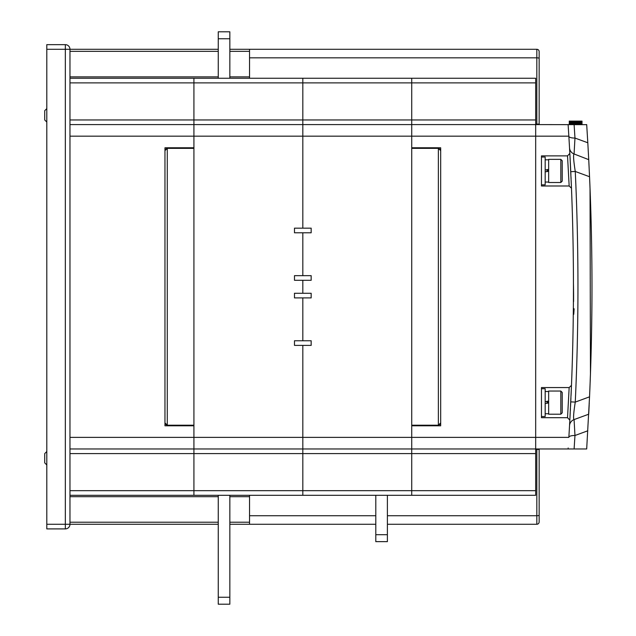 <?xml version="1.0" encoding="UTF-8"?>
<svg xmlns="http://www.w3.org/2000/svg" width="636" height="636" viewBox="0 0 636 636"><rect width="100%" height="100%" fill="white"/><g stroke="black" fill="none" stroke-linecap="round" stroke-linejoin="round"><path stroke-width="0.95" d="M569.268 121.15L582.012 121.15M582.012 121.253L569.268 121.397L582.012 121.397M582.012 121.619L569.268 121.866L582.012 121.866M582.012 122.207L569.268 122.573L569.268 123.034L582.012 123.034L582.012 122.573M582.012 123.034L582.012 123.503L569.268 123.503L569.268 124.084L582.012 124.084L582.012 123.503M582.012 124.084L582.012 124.592M569.268 124.592L569.268 124.084M569.268 123.503L569.268 123.034M569.268 121.118L582.012 121.118M573.338 309.255L573.282 314.582L573.767 313.922A1242.665 1242.665 0 0 0 574.077 309.287L573.346 308.555M573.752 314.16L573.752 314.152A0.461 0.461 0 0 1 573.29 314.582L573.752 314.152A0.461 0.461 0 0 1 573.29 314.582L573.298 313.89M574.077 309.287L574.085 309.048A0.461 0.461 0 0 0 573.624 308.555A0.461 0.461 0 0 1 574.085 309.048L574.077 309.287M573.386 303.897L573.402 301.575M573.41 300.415L573.585 300.415A620.943 620.943 0 0 1 573.585 301.575M573.441 283.346A620.943 620.943 0 0 1 573.585 300.415M569.49 426.502L569.133 432.663M589.127 167.753L588.753 160.105A2488.39 2488.39 0 0 0 588.713 159.35L589.54 176.721A2488.39 2488.39 0 0 1 589.54 396.832L586.686 448.968A2488.39 2488.39 0 0 0 586.694 448.889M567.527 155.876L569.164 185.99L541.467 185.99L541.467 155.876L567.527 155.876L569.84 153.427A2469.858 2469.858 0 0 0 568.846 136.176L568.902 137.106M569.029 139.117L569.387 145.286M569.164 387.562L567.527 417.685L541.467 417.685L541.467 387.562L569.164 387.562L571.478 385.344L569.84 420.126L567.527 417.685M587.807 430.795L574.968 435.501A6.948 2.194 3.5 0 0 568.854 437.314M586.487 124.592L586.686 124.592A2488.39 2488.39 0 0 1 586.694 124.664L535.679 124.592L535.679 448.968L574.109 448.968L574.968 435.501L574.077 419.585L588.713 414.211L588.737 413.758M569.172 432.035L569.212 431.256M569.355 428.879L569.411 427.837M569.053 139.57L568.934 137.567M569.117 140.707L568.854 136.247A6.948 2.194 176.5 0 0 574.968 138.052L587.807 142.766L588.753 160.177M569.474 146.829L569.443 146.232M569.315 144.038L569.276 143.378M570.762 171.672L575.262 171.466C573.537 160.479 573.139 154.651 574.077 153.976L574.968 138.052L574.109 124.592M570.381 163.81A2469.858 2469.858 0 0 0 569.84 153.427L571.478 188.216L569.164 185.99M589.405 173.676L589.365 172.73M589.795 182.516A2488.39 2488.39 0 0 1 590.033 188.415L590.168 191.786M590.454 199.776A2488.39 2488.39 0 0 1 590.454 373.785L590.033 188.415M590.383 375.812A2488.39 2488.39 0 0 1 590.2 380.916M590.073 384.08A2488.39 2488.39 0 0 1 589.795 391.045M590.025 188.216L589.731 180.99M589.62 178.517L589.508 175.949M589.445 174.455L589.341 172.253M588.467 154.556L588.435 153.952M588.769 413.154L588.809 412.343M588.833 411.897L589.182 404.782M589.222 403.963L589.254 403.28M589.493 398.009L589.596 395.727M589.628 394.924L590.025 385.344M590.311 195.594L590.383 197.558M590.447 374.079L590.375 376.003M590.295 378.356L590.16 381.982M590.033 385.146L590.454 373.785M569.077 433.601L569.53 425.723A6.948 6.948 0 0 1 574.077 419.585C573.139 419.013 573.537 413.177 575.262 402.095L589.54 396.832M570.572 405.871L570.762 401.88L575.262 402.095A2474.366 2474.366 0 0 0 575.262 171.466L589.54 176.721M569.657 150.08L569.53 147.838A6.948 6.948 0 0 0 574.077 153.976L588.729 159.652M568.179 447.975L568.147 448.396M574.109 448.968L586.487 448.968M586.694 124.664L587.807 142.766M568.775 135.023L568.115 124.592L568.846 136.176L535.679 136.176L535.679 78.252L411.723 78.252L411.723 82.887L411.723 78.252L302.823 78.252L302.823 82.887L302.823 78.252L193.924 78.252L193.924 495.301L69.968 495.301M571.478 385.344A2469.858 2469.858 0 0 0 571.168 180.743M535.679 490.666L411.723 490.666L411.723 453.595L411.723 495.301L411.723 490.666L302.823 490.666L302.823 453.595L302.823 490.666L193.924 490.666L193.924 495.301L302.823 495.301L302.823 490.666L302.823 495.301L535.679 495.301L535.679 437.377L568.846 437.377A2469.858 2469.858 0 0 0 569.84 420.126A2469.858 2469.858 0 0 0 570.238 412.653L570.118 414.918M587.759 141.971L587.72 141.256M587.592 139.101L587.68 140.524M588.841 161.91L588.904 163.039M588.936 163.706L588.952 164.144M588.992 164.819L589.015 165.408M589.023 165.479L588.777 160.598M569.53 425.723L569.657 423.481M569.761 421.541L569.864 419.641M569.904 418.925L570.007 417.001M570.309 411.19L570.444 408.479M570.683 169.971L570.651 169.399M570.619 168.62L569.928 154.993M569.53 147.838L569.323 144.141M569.164 141.415L569.053 139.515M569.021 139.085L568.997 138.648M570.484 165.885A2469.858 2469.858 0 0 1 570.897 174.677M570.993 176.8A2469.858 2469.858 0 0 1 571.08 178.843M571.422 386.64A2469.858 2469.858 0 0 1 571.041 395.719M570.945 397.802A2469.858 2469.858 0 0 1 570.54 406.587M570.428 408.71A2469.858 2469.858 0 0 1 570.333 410.753M572.941 236.767L572.917 235.805M548.653 402.954L545.171 403.566M545.171 401.682L548.653 401.07M541.467 416.524L545.171 416.524L545.171 388.723L541.467 388.723M560.817 414.211L562.208 412.82L562.208 392.428L560.817 391.045L548.653 391.045L548.653 414.211L560.817 414.211L560.817 391.045M548.653 171.259L545.171 171.871M545.171 169.995L548.653 169.375M541.467 184.838L545.171 184.838L545.171 157.028L541.467 157.028M560.817 182.516L562.208 181.125L562.208 160.741L560.817 159.35L548.653 159.35L548.653 182.516L560.817 182.516L560.817 159.35M46.802 451.512L44.719 453.595L44.719 462.865L46.802 464.956M46.802 108.605L44.719 110.688L44.719 119.958L46.802 122.048M69.968 49.29L65.333 49.29L65.333 44.655A4.635 4.635 0 0 1 69.968 49.29L69.968 524.263A4.635 4.635 0 0 1 65.333 528.906L46.802 528.906L46.802 44.655L65.333 44.655A4.635 4.635 0 0 1 69.968 49.29L218.251 49.29M294.484 280.293L302.823 280.293L302.823 293.268L302.823 280.293L311.163 280.293L311.163 275.658L302.823 275.658L302.823 232.792L302.823 275.658L294.484 275.658L294.484 280.293L294.484 275.658M311.163 293.268L311.163 297.902L311.163 293.268L294.484 293.268L294.484 297.902L302.823 297.902L302.823 340.761L302.823 297.902L311.163 297.902M311.163 340.761L311.163 345.396L311.163 340.761L294.484 340.761L294.484 345.396L294.484 340.761M69.968 490.666L193.924 490.666L193.924 448.968L302.823 448.968L302.823 453.595L302.823 345.396L302.823 448.968L411.723 448.968L411.723 82.887L411.723 119.958L535.679 119.958M311.163 232.792L311.163 228.157L311.163 232.792L294.484 232.792L294.484 228.157L294.484 232.792M69.968 119.958L193.924 119.958L193.924 124.592L411.723 124.592L411.723 136.176L302.823 136.176L302.823 228.157L302.823 82.887L302.823 136.176L193.924 136.176L193.924 124.592L69.968 124.592M535.679 453.595L411.723 453.595L411.723 448.968L535.679 448.968M311.163 280.293L311.163 275.658M294.484 345.396L311.163 345.396M311.163 228.157L294.484 228.157M294.484 293.268L294.484 297.902M164.963 149.571L167.284 148.228L193.924 148.228M193.924 425.325L167.284 425.325L164.963 423.989M440.684 423.989L438.363 425.325L411.723 425.325M411.723 148.228L438.363 148.228L440.684 149.571M193.924 425.214L167.284 425.214L167.284 148.339L193.924 148.339L193.924 425.214M164.963 150.66L167.284 148.339M164.963 422.9L167.284 425.214M411.723 148.339L438.363 148.339L438.363 425.214L411.723 425.214L411.723 148.339M440.684 422.9L438.363 425.214M440.684 150.66L438.363 148.339M218.251 495.301L218.251 597.252L229.842 597.252L229.842 495.301M229.842 597.252L229.842 604.2L218.251 604.2L218.251 597.252M229.842 78.252L229.842 38.748L218.251 38.748L218.251 78.252M218.251 38.748L218.251 31.8L229.842 31.8L229.842 38.748M375.804 495.301L375.804 534.693L387.388 534.693L387.388 495.301M387.388 534.693L387.388 541.641L375.804 541.641L375.804 534.693M164.963 414.211L164.963 425.794L193.924 425.794L193.924 448.968L69.968 448.968M164.963 425.794L164.963 147.767L193.924 147.767L193.924 136.176L69.968 136.176M535.679 124.592L411.723 124.592L411.723 119.958L193.924 119.958L193.924 78.252L69.968 78.252M164.963 147.767L164.963 159.35M69.968 437.377L535.679 437.377L535.679 136.176L411.723 136.176L411.723 147.767L440.684 147.767L440.684 425.794L411.723 425.794L411.723 453.595L69.968 453.595M440.684 159.35L440.684 147.767M440.684 425.794L440.684 414.211M539.153 521.949A2.313 2.313 0 0 1 536.832 524.263A2.313 2.313 0 0 0 539.153 521.949L539.153 449.429L535.679 449.429M229.842 524.263L249.535 524.263L249.535 495.301M46.802 49.29L65.333 49.29L65.333 524.263L218.251 524.263M536.832 449.429L536.832 524.263L387.388 524.263M375.804 524.263L249.535 524.263M229.842 49.29L536.832 49.29A2.313 2.313 0 0 1 539.153 51.611A2.313 2.313 0 0 0 536.832 49.29L536.832 124.131L539.153 124.131L539.153 51.611M249.535 78.252L249.535 49.29M535.679 124.131L536.832 124.131M539.153 63.195L539.153 124.131M539.153 515.923L539.153 512.218L539.153 515.923M539.153 458L539.153 461.704M548.192 403.033L548.192 401.149M547.135 401.34L547.135 403.224M547.016 403.24L547.016 401.364M548.192 171.338L548.192 169.462M547.135 169.645L547.135 171.529M547.016 171.553L547.016 169.669M69.968 524.263A4.635 4.635 0 0 1 65.333 528.906L65.333 524.263L46.802 524.263M69.968 82.887L535.679 82.887M69.968 496.684L218.251 496.684M229.842 496.684L249.535 496.684M69.968 522.22L218.251 522.22M229.842 522.22L249.535 522.22M69.968 51.341L218.251 51.341M229.842 51.341L249.535 51.341M69.968 76.877L218.251 76.877M229.842 76.877L249.535 76.877M539.153 515.12A2.313 0.612 0 0 1 536.832 515.732L387.388 515.732M375.804 515.732L249.535 515.732M249.535 57.828L536.832 57.828A2.313 0.612 0 0 1 539.153 58.44M545.171 413.734L548.653 413.734M545.171 391.514L548.653 391.514M545.171 182.039L548.653 182.039M545.171 159.819L548.653 159.819"/></g></svg>
